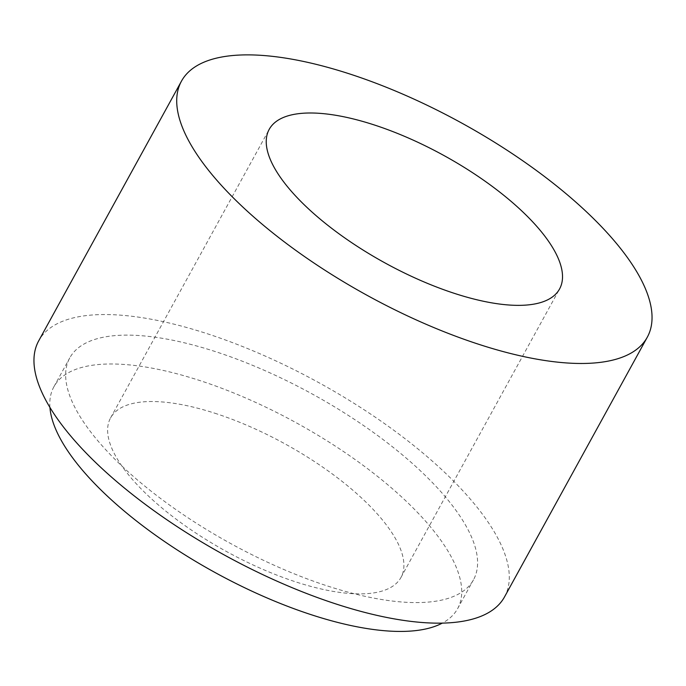 <?xml version="1.0" encoding="UTF-8"?>
<svg xmlns="http://www.w3.org/2000/svg" width="686" height="686" viewBox="0 0 686 686"><rect width="100%" height="100%" fill="white"/><g stroke="black" fill="none" stroke-linecap="round" stroke-linejoin="round"><path stroke-width="0.51" stroke-dasharray="3.43 2.57" d="M217.145 413.975A165.669 61.251 28.8 0 0 110.583 417.894A165.669 61.251 28.8 0 0 294.38 581.436A165.669 61.251 28.8 0 0 400.933 577.518A165.669 61.251 28.8 0 0 217.145 413.975M49.924 407.415A230.342 85.167 -151.2 0 1 53.911 386.741A230.342 85.167 -151.2 0 1 202.07 381.287A230.342 85.167 -151.2 0 1 457.605 608.671A230.342 85.167 -151.2 0 1 442.29 623.12M217.925 352.433A230.342 85.167 -151.2 0 1 473.469 579.824A230.342 85.167 -151.2 0 1 325.31 585.278A230.342 85.167 -151.2 0 1 69.775 357.886A230.342 85.167 -151.2 0 1 217.925 352.433M504.527 596.897A265.774 98.269 28.8 0 0 209.667 334.519A265.774 98.269 28.8 0 0 38.716 340.813M110.583 417.894L269.204 129.362M457.605 608.671L473.469 579.824M53.911 386.741L69.775 357.886M400.933 577.518L559.553 288.986"/><path stroke-width="1.03" d="M375.765 125.444A165.669 61.251 28.8 0 0 269.204 129.362A165.669 61.251 28.8 0 0 453 292.913A165.669 61.251 28.8 0 0 559.553 288.986A165.669 61.251 28.8 0 0 375.765 125.444M442.29 623.12A230.342 85.167 -151.2 0 1 309.455 614.124A230.342 85.167 -151.2 0 1 49.924 407.415M476.333 343.506A265.774 98.269 28.8 0 0 647.284 337.22A265.774 98.269 28.8 0 0 352.424 74.851A265.774 98.269 28.8 0 0 181.473 81.137A265.774 98.269 28.8 0 0 476.333 343.506M181.473 81.137L38.716 340.813A265.774 98.269 28.8 0 0 333.576 603.183A265.774 98.269 28.8 0 0 504.527 596.897L647.284 337.22"/></g></svg>
